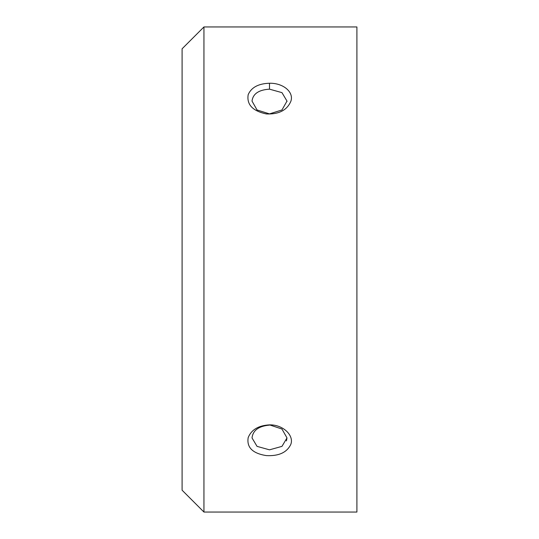 <?xml version="1.0" encoding="UTF-8"?>
<svg xmlns="http://www.w3.org/2000/svg" width="539" height="539" viewBox="0 0 539 539"><rect width="100%" height="100%" fill="white"/><g stroke="black" fill="none" stroke-linecap="round" stroke-linejoin="round"><path stroke-width="0.81" d="M252.016 101.083L252.016 101.083C252.926 93.82 258.754 89.845 269.5 89.164L281.964 92.634L286.991 101.083L281.971 109.969L269.5 113.884L257.042 109.969L252.016 101.083M203.944 26.95L356.906 26.95L356.906 512.05L203.944 512.05L203.944 26.95L182.094 48.8L182.094 490.2L203.944 512.05M269.5 83.249C258.471 83.585 251.369 87.379 248.189 94.628C246.552 104.539 252.589 110.973 266.3 113.938C278.751 114.463 286.923 110.293 290.811 101.426C294.267 92.034 283.022 82.898 269.5 83.249L269.5 89.164M269.5 424.873C258.471 425.493 251.369 429.731 248.189 437.58C246.552 447.404 252.589 453.414 266.3 455.596C278.751 456.243 286.923 452.504 290.811 444.379C294.267 435.478 283.022 424.51 269.5 424.873L281.964 429.031L286.991 437.917L281.971 446.366L269.5 449.829L257.042 446.366L252.016 437.917C252.926 430.365 258.754 426.093 269.5 425.109M286.445 440.915L286.984 437.917M286.984 101.083L286.984 101.548L286.984 101.083"/></g></svg>
